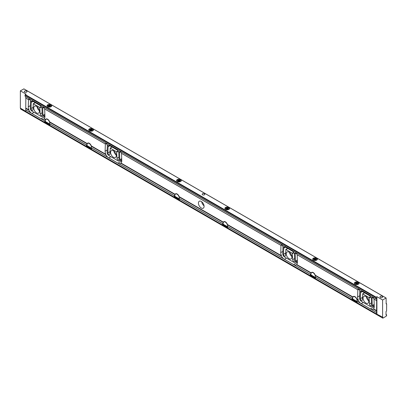 <?xml version="1.0" encoding="UTF-8"?>
<svg xmlns="http://www.w3.org/2000/svg" width="407" height="407" viewBox="0 0 407 407"><rect width="100%" height="100%" fill="white"/><g stroke="black" fill="none" stroke-linecap="round" stroke-linejoin="round"><path stroke-width="0.61" d="M295.161 253.586L295.212 253.637A1.399 0.809 -120 0 0 295.207 253.805L295.426 261.146A2.513 1.45 60 0 1 294.907 262.373A2.513 1.45 60 0 1 293.651 262.245L284.513 256.97A2.513 1.45 60 0 1 282.738 253.82L282.957 246.734A1.399 0.809 -120 0 0 282.946 246.556L284.05 247.191A2.793 1.613 -120 0 0 283.715 248.194L283.526 254.309A1.399 0.809 -120 0 0 284.122 255.738A1.399 0.809 -120 0 0 285.21 256.13A1.399 0.809 -120 0 0 285.5 255.53L285.902 249.532L292.262 253.205L292.664 259.661A1.399 0.809 -120 0 0 293.289 261.045A1.399 0.809 -120 0 0 294.347 261.401A1.399 0.809 -120 0 0 294.637 260.724L294.449 254.39A2.793 1.613 -120 0 0 294.113 253.001L293.854 252.808A2.793 1.613 -120 0 0 292.343 251.124L285.556 247.207A2.793 1.613 -120 0 0 284.162 247.069A2.793 1.613 -120 0 0 284.045 247.146L284.05 247.191M284.045 247.146L282.779 246.413A1.399 0.809 -120 0 0 281.135 244.989A1.399 0.809 -120 0 0 280.891 245.324L280.988 245.421A1.399 0.809 -120 0 0 280.978 245.513L280.759 252.599A5.311 3.068 -120 0 0 281.471 255.703L281.471 256.054A5.311 3.068 -120 0 0 283.679 258.847L310.867 274.588L310.841 273.947A3.2 1.847 60 0 1 310.989 273.092L311.197 272.863A3.2 1.847 60 0 1 311.635 272.405A3.2 1.847 60 0 1 315.267 275.218L315.211 275.529A3.2 1.847 60 0 1 315.364 276.557L315.389 277.198L352.559 298.636M31.563 101.419L31.563 101.374A2.793 1.613 60 0 1 31.675 101.297A2.793 1.613 60 0 1 33.074 101.435L39.855 105.352A2.793 1.613 60 0 1 41.366 107.036L41.626 107.229A2.793 1.613 60 0 1 41.962 108.618L42.15 114.952A1.399 0.809 60 0 1 41.865 115.634A1.399 0.809 60 0 1 40.802 115.273A1.399 0.809 60 0 1 40.176 113.894L39.779 107.438L33.262 103.749L33.018 109.758A1.399 0.809 60 0 1 32.728 110.358A1.399 0.809 60 0 1 31.634 109.966A1.399 0.809 60 0 1 31.044 108.537L31.232 102.422A2.793 1.613 60 0 1 31.563 101.419L30.464 100.783A1.399 0.809 60 0 1 30.469 100.961L30.25 108.048A2.513 1.45 -120 0 0 32.031 111.203L41.163 116.478A2.513 1.45 -120 0 0 42.425 116.6A2.513 1.45 -120 0 0 42.944 115.374L42.725 108.033A1.399 0.809 60 0 1 42.73 107.865L42.633 107.769A1.399 0.809 60 0 1 42.883 107.433A1.399 0.809 60 0 1 44.526 108.857L105.25 143.915A1.399 0.809 -120 0 1 105.494 143.579A1.399 0.809 -120 0 1 107.138 145.009L108.404 145.737A2.793 1.613 -120 0 1 108.516 145.66A2.793 1.613 -120 0 1 109.915 145.798L116.702 149.715A2.793 1.613 -120 0 1 118.213 151.399L119.475 152.132A1.399 0.809 -120 0 1 119.724 151.796A1.399 0.809 -120 0 1 121.367 153.225L280.891 245.324L121.535 153.363A1.399 0.809 -120 0 1 121.54 153.459L121.759 160.801A5.311 3.068 -120 0 1 121.047 163.085L175.071 194.276L174.868 194.505A3.2 1.847 -120 0 0 174.715 195.355L174.847 196.428M376.551 300.549L373.855 298.992A1.399 0.809 -120 0 0 372.207 297.568A1.399 0.809 -120 0 0 371.962 297.904L370.696 297.171A2.793 1.613 -120 0 0 369.185 295.487L362.398 291.57A2.793 1.613 -120 0 0 361.004 291.432A2.793 1.613 -120 0 0 360.887 291.509L359.625 290.781A1.399 0.809 -120 0 0 357.982 289.352A1.399 0.809 -120 0 0 357.733 289.687L357.829 289.789A1.399 0.809 -120 0 0 357.824 289.876L357.605 296.968A5.311 3.068 -120 0 0 358.313 300.071L358.313 300.417A5.311 3.068 -120 0 0 360.526 303.215L376.658 312.53L376.709 314.072L382.758 317.226L382.875 318.147L386.177 316.239L386.65 315.415L386.625 314.845L386.034 315.054L386.034 311.477L386.584 310.958L386.65 304.762L386.625 303.79L386.146 303.937L386.121 297.995L382.611 299.995L376.902 296.698L376.043 297.222L375.849 298.692L376.592 298.382L376.684 300.671L376.577 312.525M293.986 252.905L295.116 253.536A1.399 0.809 -120 0 1 295.365 253.205A1.399 0.809 -120 0 1 297.008 254.629L357.733 289.687L297.176 254.772A1.399 0.809 -120 0 1 297.181 254.868L297.4 262.21A5.311 3.068 -120 0 1 296.693 264.489L311.197 272.863M291.916 257.061A4.004 2.315 -120 0 0 290.166 253.032A4.004 2.315 -120 0 0 287.077 251.958A4.004 2.315 -120 0 0 287.077 256.583A4.004 2.315 -120 0 0 291.086 258.893A4.004 2.315 -120 0 0 291.916 257.061M223.021 223.85L179.263 198.606L179.238 197.965A3.2 1.847 -120 0 0 179.09 196.942L179.146 196.627A3.2 1.847 -120 0 0 175.509 193.813A3.2 1.847 -120 0 0 175.071 194.276M223.148 224.313L223.016 223.245A3.2 1.847 60 0 1 223.168 222.39L223.377 222.161A3.2 1.847 60 0 1 223.814 221.703A3.2 1.847 60 0 1 227.447 224.511L227.391 224.827A3.2 1.847 60 0 1 227.538 225.854L227.569 226.496L283.811 258.949M201.262 207.992A4.004 2.315 60 0 1 198.641 204.462A4.004 2.315 60 0 1 199.257 201.256A4.004 2.315 60 0 1 203.261 203.566A4.004 2.315 60 0 1 203.261 208.191A4.004 2.315 60 0 1 201.262 207.992M44.612 108.934L105.342 144.017A1.399 0.809 -120 0 0 105.337 144.103L105.118 151.195A5.311 3.068 -120 0 0 105.83 154.299L105.83 154.645A5.311 3.068 -120 0 0 108.038 157.443L174.74 195.996M108.17 157.54L91.443 147.904L91.417 147.263A3.2 1.847 -120 0 0 91.27 146.24L91.326 145.925A3.2 1.847 -120 0 0 87.688 143.111A3.2 1.847 -120 0 0 87.251 143.574L87.047 143.803A3.2 1.847 -120 0 0 86.895 144.653L87.027 145.726M105.291 143.966L44.694 109A1.399 0.809 60 0 1 44.699 109.096L44.918 116.438A5.311 3.068 60 0 1 44.205 118.722L43.946 118.915A5.311 3.068 60 0 1 43.686 119.098A5.311 3.068 60 0 1 41.733 119.159L25.733 109.966L25.839 98.112L28.404 99.552A1.399 0.809 60 0 1 28.653 99.216A1.399 0.809 60 0 1 30.296 100.641L31.558 101.394M119.521 152.177L119.572 152.233A1.399 0.809 -120 0 0 119.566 152.401L119.785 159.742A2.513 1.45 60 0 1 119.266 160.963A2.513 1.45 60 0 1 118.01 160.841L108.873 155.566A2.513 1.45 60 0 1 107.097 152.416L107.311 145.324A1.399 0.809 -120 0 0 107.306 145.151L108.41 145.787A2.793 1.613 -120 0 0 108.074 146.785L107.886 152.905A1.399 0.809 -120 0 0 108.476 154.329A1.399 0.809 -120 0 0 109.569 154.721A1.399 0.809 -120 0 0 109.859 154.121L110.261 148.128L116.621 151.801L117.023 158.257A1.399 0.809 -120 0 0 117.643 159.641A1.399 0.809 -120 0 0 118.707 159.997A1.399 0.809 -120 0 0 118.997 159.315L118.808 152.981A2.793 1.613 -120 0 0 118.473 151.597L118.345 151.501M49.705 123.764L86.895 145.238L49.73 123.82L49.705 123.179A3.2 1.847 -120 0 0 49.552 122.156L49.613 121.841A3.2 1.847 -120 0 0 45.976 119.027A3.2 1.847 -120 0 0 45.538 119.49L45.335 119.719A3.2 1.847 -120 0 0 45.182 120.569L45.314 121.642M360.653 303.312L357.102 301.282L357.076 300.641A3.2 1.847 -120 0 0 356.924 299.613L356.985 299.303A3.2 1.847 -120 0 0 353.347 296.489A3.2 1.847 -120 0 0 352.91 296.947L352.706 297.176A3.2 1.847 -120 0 0 352.554 298.031L352.686 299.099M227.569 226.496L284.412 259.31L286.487 258.114M310.968 275.015L310.867 274.588M297.4 262.484A5.311 3.068 60 0 1 297.293 262.423L293.549 264.586L294.215 264.932A5.311 3.068 -120 0 0 296.174 264.865A5.311 3.068 -120 0 0 296.428 264.687L296.693 264.489M352.686 298.733L315.491 277.259L315.491 278.129A1.302 0.753 60 0 1 315.359 278.607L352.299 299.934L315.384 278.622M310.968 274.649L227.671 226.557L227.671 227.427A1.302 0.753 60 0 1 227.538 227.905L310.582 275.849L227.564 227.92M179.263 200.035L222.761 225.147L179.233 200.02A1.302 0.753 -120 0 0 179.37 199.537L179.37 198.667L223.148 223.947M121.759 161.08A5.311 3.068 60 0 1 121.652 161.019L117.908 163.182L118.574 163.528A5.311 3.068 -120 0 0 120.533 163.461A5.311 3.068 -120 0 0 120.787 163.283L121.047 163.085M91.443 147.904L108.771 157.906L110.846 156.705M91.443 149.328L174.461 197.263L91.412 149.313A1.302 0.753 -120 0 0 91.55 148.835L91.55 147.965L174.847 196.057M360.887 291.509L360.892 291.554A2.793 1.613 -120 0 0 360.556 292.557L360.368 298.672A1.399 0.809 -120 0 0 360.963 300.101A1.399 0.809 -120 0 0 362.057 300.493A1.399 0.809 -120 0 0 362.342 299.893L362.744 293.9L369.103 297.573L369.505 304.029A1.399 0.809 -120 0 0 370.131 305.408A1.399 0.809 -120 0 0 371.189 305.769A1.399 0.809 -120 0 0 371.479 305.087L371.291 298.753A2.793 1.613 -120 0 0 370.955 297.364L372.059 298A1.399 0.809 -120 0 0 372.049 298.173L372.268 305.515A2.513 1.45 60 0 1 371.749 306.736A2.513 1.45 60 0 1 370.492 306.613L361.355 301.338A2.513 1.45 60 0 1 359.579 298.183L359.798 291.097A1.399 0.809 -120 0 0 359.793 290.919L360.892 291.554M374.247 306.847A5.311 3.068 60 0 1 374.135 306.786L370.39 308.954L371.062 309.3A5.311 3.068 -120 0 0 373.016 309.234A5.311 3.068 -120 0 0 373.27 309.05L373.534 308.857A5.311 3.068 -120 0 0 374.247 306.573L374.028 299.231A1.399 0.809 -120 0 0 374.018 299.135L376.684 300.671M363.09 298.158A4.004 2.315 60 0 1 363.924 296.321A4.004 2.315 60 0 1 367.928 298.636A4.004 2.315 60 0 1 367.928 303.261A4.004 2.315 60 0 1 364.84 302.187A4.004 2.315 60 0 1 363.09 298.158M34.005 112.342L31.929 113.543L31.197 113.08A5.311 3.068 60 0 1 28.989 110.282L28.989 109.936A5.311 3.068 60 0 1 28.276 106.832L28.495 99.74A1.399 0.809 60 0 1 28.5 99.649L25.707 97.995L25.707 96.581M31.329 113.177L25.733 109.966M45.208 121.21L41.061 118.819L44.811 116.651A5.311 3.068 -120 0 0 44.918 116.712M31.563 101.374L30.383 100.717M42.679 107.814L41.504 107.133M28.449 99.598L25.707 97.995M33.766 108.018A4.004 2.315 60 0 1 34.595 106.186A4.004 2.315 60 0 1 38.599 108.501A4.004 2.315 60 0 1 38.599 113.126A4.004 2.315 60 0 1 35.511 112.052A4.004 2.315 60 0 1 33.766 108.018M116.27 155.657A4.004 2.315 -120 0 0 114.525 151.623A4.004 2.315 -120 0 0 111.437 150.549A4.004 2.315 -120 0 0 111.437 155.179A4.004 2.315 -120 0 0 115.44 157.489A4.004 2.315 -120 0 0 116.27 155.657M49.725 125.244L86.64 146.561L49.7 125.229A1.302 0.753 -120 0 0 49.837 124.751L49.837 123.881L87.027 145.355M25.839 111.457L44.928 122.476L25.865 111.513L25.839 110.027L45.314 121.271M375.875 298.748L25.031 96.189L25.031 94.958L26.058 94.139L20.35 90.842L20.35 108.135L25.839 111.304M361.202 303.647L363.334 302.477M357.097 302.706L376.684 314.011L357.071 302.691A1.302 0.753 -120 0 0 357.209 302.213L357.209 301.343L376.684 312.586M315.389 278.556A1.302 0.753 60 0 1 314.967 278.434L314.463 278.139M227.569 227.854A1.302 0.753 60 0 1 227.147 227.732L226.643 227.437M178.337 199.552L178.846 199.842A1.302 0.753 -120 0 0 179.268 199.969M90.517 148.85L91.026 149.14A1.302 0.753 -120 0 0 91.448 149.267M48.804 124.766L49.308 125.056A1.302 0.753 -120 0 0 49.73 125.183M20.528 108.237L20.553 109.005L382.784 318.096L20.528 108.944M356.176 302.223L356.68 302.518A1.302 0.753 -120 0 0 357.107 302.64M297.293 262.423L296.057 261.706M374.135 306.786L372.898 306.074M43.569 115.939L44.811 116.651M121.652 161.019L120.411 160.302M23.886 88.904L20.35 90.842M313.385 260.104A2.361 1.363 180 0 1 312.693 259.142A2.361 1.363 180 0 1 315.054 257.779A2.361 1.363 180 0 1 317.414 259.142A2.361 1.363 180 0 1 315.959 260.399A2.361 1.363 180 0 1 313.385 260.104M225.564 209.402A2.361 1.363 180 0 1 224.873 208.435A2.361 1.363 180 0 1 227.233 207.077A2.361 1.363 180 0 1 229.594 208.435A2.361 1.363 180 0 1 228.139 209.697A2.361 1.363 180 0 1 225.564 209.402M89.443 130.81A2.361 1.363 180 0 1 88.751 129.848A2.361 1.363 180 0 1 91.112 128.485A2.361 1.363 180 0 1 93.473 129.848A2.361 1.363 180 0 1 92.013 131.105A2.361 1.363 180 0 1 89.443 130.81M177.264 181.512A2.361 1.363 180 0 1 176.572 180.55A2.361 1.363 180 0 1 178.932 179.187A2.361 1.363 180 0 1 181.293 180.55A2.361 1.363 180 0 1 179.833 181.807A2.361 1.363 180 0 1 177.264 181.512M355.102 284.188A2.361 1.363 180 0 1 354.411 283.226A2.361 1.363 180 0 1 356.771 281.863A2.361 1.363 180 0 1 359.127 283.226A2.361 1.363 180 0 1 357.672 284.483A2.361 1.363 180 0 1 355.102 284.188M47.726 106.726A2.361 1.363 180 0 1 47.039 105.764A2.361 1.363 180 0 1 49.395 104.401A2.361 1.363 180 0 1 51.755 105.764A2.361 1.363 180 0 1 50.3 107.021A2.361 1.363 180 0 1 47.726 106.726M26.608 92.124A1.333 0.773 180 0 1 25.153 92.292A1.333 0.773 180 0 1 24.328 91.58A1.333 0.773 180 0 1 25.661 90.807A1.333 0.773 180 0 1 26.999 91.58A1.333 0.773 180 0 1 26.608 92.124M382.28 297.471A1.333 0.773 180 0 1 380.825 297.639A1.333 0.773 180 0 1 380.001 296.927A1.333 0.773 180 0 1 381.339 296.154A1.333 0.773 180 0 1 382.672 296.927A1.333 0.773 180 0 1 382.28 297.471M202.554 194.8A1.333 0.773 180 0 1 202.167 194.251A1.333 0.773 180 0 1 203.5 193.483A1.333 0.773 180 0 1 204.833 194.251A1.333 0.773 180 0 1 204.009 194.963A1.333 0.773 180 0 1 202.554 194.8M25.178 96.276L376.022 298.835L25.178 96.276M382.611 317.282L382.611 299.995M201.714 201.755A4.004 2.315 -120 0 0 204.055 205.815M366.376 296.825A4.004 2.315 -120 0 0 368.722 300.88M37.052 106.69A4.004 2.315 -120 0 0 39.393 110.745M116.234 155.113A4.004 2.315 60 0 1 113.894 151.053M291.875 256.517A4.004 2.315 60 0 1 289.535 252.462M376.902 296.698L376.902 313.99M48.438 106.563L48.438 106.354A0.962 0.555 180 0 1 48.525 106.161L48.525 106.649M48.988 106.873L48.988 105.896A0.962 0.555 180 0 1 49.318 105.845L49.318 106.914M49.944 106.832L49.944 105.942A0.962 0.555 180 0 1 50.076 106.003A0.962 0.555 180 0 1 50.188 106.079L50.188 106.726M48.667 106.761A0.962 0.555 180 0 1 48.606 106.715L48.438 106.354M50.188 105.815A1.119 0.646 180 0 1 50.188 106.726A1.119 0.646 180 0 1 48.606 106.726A1.119 0.646 180 0 1 48.606 105.815A1.119 0.646 180 0 1 50.188 105.815M49.944 105.942L49.318 105.845M48.988 105.896L48.525 106.161M50.356 106.441L50.188 106.079M51.419 106.466A2.05 1.185 0 0 0 50.844 105.433A2.05 1.185 0 0 0 47.95 105.433A2.05 1.185 0 0 0 47.375 106.466M50.89 105.459A2.172 1.257 180 0 1 50.936 105.484L50.936 105.484A2.172 1.257 180 0 1 51.567 106.298M47.227 106.298A2.172 1.257 180 0 1 47.858 105.484A2.172 1.257 180 0 1 47.904 105.459M50.453 106.481L50.453 106.125M48.621 106.731L48.621 105.845M49.679 106.893L49.679 105.683M178.2 181.547A0.962 0.555 180 0 1 178.139 181.502L177.971 181.14A0.962 0.555 180 0 1 178.062 180.947L178.062 181.436M178.52 181.659L178.52 180.683A0.962 0.555 180 0 1 178.851 180.632L178.851 181.7M179.482 181.619L179.482 180.728A0.962 0.555 180 0 1 179.614 180.789A0.962 0.555 180 0 1 179.721 180.866L179.802 181.461M179.721 180.601A1.119 0.646 180 0 1 179.721 181.512A1.119 0.646 180 0 1 178.144 181.512A1.119 0.646 180 0 1 178.144 180.601A1.119 0.646 180 0 1 179.721 180.601M179.482 180.728L178.851 180.632M178.52 180.683L178.062 180.947M179.894 181.232L179.721 180.866M180.952 181.252A2.05 1.185 0 0 0 180.382 180.22A2.05 1.185 0 0 0 177.483 180.22A2.05 1.185 0 0 0 176.913 181.252M180.423 180.245A2.172 1.257 180 0 1 180.469 180.27L180.469 180.27A2.172 1.257 180 0 1 181.1 181.084M176.76 181.084A2.172 1.257 180 0 1 177.396 180.27A2.172 1.257 180 0 1 177.442 180.245M179.991 181.268L179.991 180.912M178.159 181.517L178.159 180.632M179.217 181.68L179.217 180.469M226.277 209.234L226.277 209.025A0.962 0.555 180 0 1 226.363 208.832L226.363 209.32M226.821 209.544L226.821 208.567A0.962 0.555 180 0 1 227.157 208.516L227.157 209.59M227.783 209.508L227.783 208.613A0.962 0.555 180 0 1 227.915 208.679A0.962 0.555 180 0 1 228.027 208.755L228.027 209.402M226.501 209.432A0.962 0.555 180 0 1 226.445 209.386L226.277 209.025M228.022 208.486A1.119 0.646 180 0 1 228.022 209.402A1.119 0.646 180 0 1 226.445 209.402A1.119 0.646 180 0 1 226.445 208.486A1.119 0.646 180 0 1 228.022 208.486M227.783 208.613L227.157 208.516M226.821 208.567L226.363 208.832M228.195 209.117L228.027 208.755M229.253 209.142A2.05 1.185 0 0 0 228.683 208.109A2.05 1.185 0 0 0 225.783 208.109A2.05 1.185 0 0 0 225.213 209.142M228.724 208.135A2.172 1.257 180 0 1 228.77 208.16L228.77 208.16A2.172 1.257 180 0 1 229.406 208.974M225.066 208.974A2.172 1.257 180 0 1 225.697 208.16A2.172 1.257 180 0 1 225.743 208.135M228.291 209.157L228.291 208.801M226.46 209.402L226.46 208.516M227.518 209.569L227.518 208.353M356.039 284.218A0.962 0.555 180 0 1 355.977 284.172L355.81 283.811A0.962 0.555 180 0 1 355.901 283.618L355.901 284.106M356.359 284.33L356.359 283.353A0.962 0.555 180 0 1 356.69 283.303L356.69 284.376M357.315 284.295L357.315 283.399A0.962 0.555 180 0 1 357.448 283.465A0.962 0.555 180 0 1 357.56 283.542L357.641 284.137M357.56 283.272A1.119 0.646 180 0 1 357.56 284.188A1.119 0.646 180 0 1 355.977 284.188A1.119 0.646 180 0 1 355.977 283.272A1.119 0.646 180 0 1 357.56 283.272M357.315 283.399L356.69 283.303M356.359 283.353L355.901 283.618M357.728 283.903L357.56 283.542M358.791 283.928A2.05 1.185 0 0 0 358.216 282.896A2.05 1.185 0 0 0 355.321 282.896A2.05 1.185 0 0 0 354.746 283.928M358.262 282.921A2.172 1.257 180 0 1 358.308 282.946L358.308 282.946A2.172 1.257 180 0 1 358.938 283.76M354.599 283.76A2.172 1.257 180 0 1 355.23 282.946A2.172 1.257 180 0 1 355.275 282.921M357.824 283.944L357.824 283.587M355.998 284.188L355.998 283.303M357.051 284.356L357.051 283.14M227.671 226.841L226.328 227.432L222.385 224.75A3.103 1.791 60 0 1 222.359 224.628L226.577 227.065L227.096 226.719A3.103 1.791 60 0 1 227.05 226.862L227.427 226.648A3.103 1.791 60 0 0 226.506 223.153A3.103 1.791 60 0 0 223.794 221.947L224.476 221.556M226.923 226.714L225.997 226.083A0.931 0.539 60 0 1 225.849 226.017L224.094 225.005A0.931 0.539 60 0 1 223.947 224.898L222.848 224.267L222.359 224.628M223.794 221.947A3.103 1.791 60 0 0 223.265 224.247L223.041 224.379M226.577 227.065A3.103 1.791 60 0 1 226.546 227.152L226.582 227.472M222.385 224.75L226.546 227.152M227.096 226.719L225.997 226.083M223.265 224.247L227.427 226.648M222.624 224.232L223.947 224.898M222.487 224.313L223.626 225.275L226.791 226.796M357.209 301.628L355.86 302.223L351.923 299.537A3.103 1.791 60 0 1 351.892 299.415L356.11 301.852L356.634 301.506A3.103 1.791 60 0 1 356.588 301.653L356.959 301.434A3.103 1.791 60 0 0 357.076 300.692A3.103 1.791 60 0 0 355.723 297.568A3.103 1.791 60 0 0 353.327 296.734L354.009 296.342M356.461 301.501L355.535 300.87A0.931 0.539 60 0 1 355.387 300.804L353.627 299.791A0.931 0.539 60 0 1 353.479 299.684L352.386 299.053L351.892 299.415M353.327 296.734A3.103 1.791 60 0 0 352.803 299.033L352.574 299.165M356.11 301.852A3.103 1.791 60 0 1 356.084 301.938L356.115 302.259M351.923 299.537L356.084 301.938M356.634 301.506L355.535 300.87M352.803 299.033L356.959 301.434M352.157 299.018L353.479 299.684M352.019 299.099L353.164 300.061L356.323 301.582M179.37 198.957L178.027 199.547L174.084 196.866A3.103 1.791 60 0 1 174.059 196.744L178.276 199.176L178.795 198.83A3.103 1.791 60 0 1 178.749 198.977L179.126 198.764A3.103 1.791 60 0 0 178.2 195.263A3.103 1.791 60 0 0 175.493 194.063L176.17 193.666M178.622 198.83L177.696 198.199A0.931 0.539 60 0 1 177.549 198.133L175.793 197.115A0.931 0.539 60 0 1 175.646 197.013L174.547 196.378L174.059 196.744M175.493 194.063A3.103 1.791 60 0 0 174.964 196.362L174.74 196.489M178.276 199.176A3.103 1.791 60 0 1 178.246 199.267L178.276 199.588M174.084 196.866L178.246 199.267M178.795 198.83L177.696 198.199M174.964 196.362L179.126 198.764M174.318 196.347L175.646 197.013M174.186 196.423L177.081 198.402L178.485 198.906M49.837 124.171L48.489 124.761L44.551 122.08A3.103 1.791 60 0 1 44.521 121.958L48.738 124.389L49.262 124.043A3.103 1.791 60 0 1 49.216 124.191L49.588 123.977A3.103 1.791 60 0 0 48.667 120.477A3.103 1.791 60 0 0 45.955 119.276L46.637 118.88M49.089 124.043L48.163 123.413A0.931 0.539 60 0 1 48.016 123.346L46.256 122.329A0.931 0.539 60 0 1 46.108 122.227L45.009 121.591L44.521 121.958M45.955 119.276A3.103 1.791 60 0 0 45.426 121.576L45.202 121.703M48.738 124.389A3.103 1.791 60 0 1 48.713 124.481L48.743 124.801M44.551 122.08L48.713 124.481M49.262 124.043L48.163 123.413M45.426 121.576L49.588 123.977M44.785 121.561L46.108 122.227M44.648 121.637L47.548 123.616L48.952 124.12M314.097 259.936L314.097 259.727A0.962 0.555 180 0 1 314.184 259.534L314.184 260.022M314.642 260.246L314.642 259.269A0.962 0.555 180 0 1 314.977 259.218L314.977 260.292M315.603 260.21L315.603 259.315A0.962 0.555 180 0 1 315.735 259.381A0.962 0.555 180 0 1 315.847 259.457L315.847 260.104M314.321 260.134A0.962 0.555 180 0 1 314.265 260.088A1.119 0.646 180 0 1 314.265 259.193A1.119 0.646 180 0 1 315.842 259.193A1.119 0.646 180 0 1 315.842 260.104A1.119 0.646 180 0 1 314.265 260.104L314.097 259.727M315.603 259.315L314.977 259.218M314.642 259.269L314.184 259.534M316.015 259.819L315.847 259.457M317.073 259.844A2.05 1.185 0 0 0 316.504 258.811A2.05 1.185 0 0 0 313.604 258.811A2.05 1.185 0 0 0 313.034 259.844M316.544 258.837A2.172 1.257 180 0 1 316.59 258.862L316.59 258.862A2.172 1.257 180 0 1 317.226 259.676M312.886 259.676A2.172 1.257 180 0 1 313.517 258.862A2.172 1.257 180 0 1 313.563 258.837M316.112 259.859L316.112 259.503M314.28 260.104L314.28 259.218M315.339 260.271L315.339 259.055M90.379 130.84A0.962 0.555 180 0 1 90.318 130.8A1.119 0.646 180 0 1 90.323 129.899A1.119 0.646 180 0 1 91.901 129.899A1.119 0.646 180 0 1 91.901 130.81A1.119 0.646 180 0 1 90.323 130.81L90.15 130.438A0.962 0.555 180 0 1 90.242 130.245L90.242 130.733M90.7 130.952L90.7 129.981A0.962 0.555 180 0 1 91.031 129.93L91.031 130.998M91.661 130.917L91.661 130.026A0.962 0.555 180 0 1 91.794 130.087A0.962 0.555 180 0 1 91.901 130.164L91.901 130.81M91.661 130.026L91.031 129.93M90.7 129.981L90.242 130.245M92.068 130.525L91.901 130.164M93.132 130.55A2.05 1.185 0 0 0 92.562 129.518A2.05 1.185 0 0 0 89.662 129.518A2.05 1.185 0 0 0 89.092 130.55M92.603 129.543A2.172 1.257 180 0 1 92.648 129.568L92.648 129.568A2.172 1.257 180 0 1 93.279 130.382M88.94 130.382A2.172 1.257 180 0 1 89.576 129.568A2.172 1.257 180 0 1 89.621 129.543M92.17 130.566L92.17 130.209M90.339 130.815L90.339 129.93M91.397 130.978L91.397 129.767M91.55 148.255L90.206 148.845L86.264 146.164A3.103 1.791 60 0 1 86.238 146.042L90.456 148.474L90.975 148.128A3.103 1.791 60 0 1 90.929 148.275L91.305 148.062A3.103 1.791 60 0 0 90.379 144.561A3.103 1.791 60 0 0 87.673 143.361L88.35 142.964M90.802 148.128L89.876 147.497A0.931 0.539 60 0 1 89.728 147.431L87.973 146.413A0.931 0.539 60 0 1 87.826 146.311L86.727 145.675L86.238 146.042M87.673 143.361A3.103 1.791 60 0 0 87.144 145.655L86.92 145.787M90.456 148.474A3.103 1.791 60 0 1 90.425 148.565L90.456 148.886M86.264 146.164L90.425 148.565M90.975 148.128L89.876 147.497M87.144 145.655L91.305 148.062M86.498 145.645L87.826 146.311M86.365 145.721L89.26 147.7L90.664 148.204M315.491 277.543L314.148 278.139L310.205 275.453A3.103 1.791 60 0 1 310.18 275.33L314.397 277.767L314.916 277.421A3.103 1.791 60 0 1 314.87 277.569L315.247 277.35A3.103 1.791 60 0 0 315.364 276.607A3.103 1.791 60 0 0 314.006 273.484A3.103 1.791 60 0 0 311.614 272.649L312.296 272.258M314.743 277.421L313.817 276.785A0.931 0.539 60 0 1 313.67 276.719L311.915 275.707A0.931 0.539 60 0 1 311.767 275.6L310.668 274.969L310.18 275.33M311.614 272.649A3.103 1.791 60 0 0 311.085 274.949L310.862 275.081M314.397 277.767A3.103 1.791 60 0 1 314.367 277.859L314.402 278.174M310.205 275.453L314.367 277.859M314.916 277.421L313.817 276.785M311.085 274.949L315.247 277.35M310.444 274.934L311.767 275.6M310.307 275.015L311.447 275.977L314.611 277.498M121.454 153.297L280.932 245.37M297.095 254.701L357.778 289.733M282.87 246.484L284.045 247.166L282.819 246.479M179.146 196.627L223.377 222.161M227.447 224.511L281.471 255.703M227.421 224.674L281.471 255.876M227.391 224.827L281.471 256.054M227.538 226.434L283.679 258.847M91.27 146.24L105.83 154.645M91.417 147.848L108.038 157.443M91.3 146.082L105.83 154.472M91.326 145.925L105.83 154.299M107.229 145.08L108.404 145.762M44.205 118.722L45.538 119.49M49.613 121.841L87.251 143.574M315.267 275.218L352.91 296.947M356.985 299.303L358.313 300.071M315.364 277.142L352.554 298.611M294.093 264.881L310.841 274.552M294.215 264.932L310.841 274.527M296.428 264.687L310.989 273.092M296.561 264.591L311.09 272.98M315.242 275.376L352.803 297.064M315.211 275.529L352.706 297.176M179.09 196.942L223.168 222.39M179.238 198.55L223.016 223.825M179.121 196.785L223.27 222.278M49.583 121.998L87.149 143.686M118.574 163.528L174.715 195.94M120.787 163.283L174.868 194.505M118.452 163.477L174.72 195.96M120.92 163.187L174.969 194.388M373.941 299.069L376.551 300.575M359.712 290.852L360.887 291.529L359.661 290.842M370.828 297.273L372.003 297.949M373.534 308.857L376.684 310.673M386.146 303.556L386.564 303.795M373.402 308.954L376.617 310.811M373.27 309.05L376.551 310.948M371.062 309.3L376.551 312.469M44.078 118.819L45.431 119.602M25.839 108.114L28.989 109.936M25.773 108.252L28.983 110.104M25.707 109.91L31.197 113.08M25.707 108.389L28.989 110.282M41.611 119.114L45.182 121.174M41.733 119.159L45.182 121.154M43.946 118.915L45.335 119.719M356.954 299.46L358.313 300.244M356.924 299.613L358.313 300.417M49.552 122.156L87.047 143.803M376.129 298.784L376.551 299.028M357.076 301.226L360.526 303.215M370.935 309.249L376.551 312.49M386.034 314.545L386.564 314.85M23.799 88.853L386.055 298.005M25.259 94.602L376.104 297.161M25.198 94.668L376.043 297.222M25.031 94.958L375.875 297.517M25.005 95.045L375.849 297.603M25.005 96.133L375.849 298.692M376.231 298.662L376.592 298.87M376.18 298.723L376.572 298.952M49.308 125.056L49.837 124.751M356.68 302.518L357.209 302.213M28.276 106.832L30.327 105.647M28.495 99.74L29.314 99.267M42.944 115.374L44.851 114.275M42.725 108.033L43.615 107.519M40.176 113.894L42.089 112.79M39.998 107.804L41.361 107.021M39.779 107.438L41.143 106.644M33.415 103.765L35.261 102.696M31.044 108.537L33.089 107.356M31.232 102.422L33.003 101.399M372.049 298.173L372.939 297.659M372.268 305.515L374.181 304.411M357.824 289.876L358.643 289.402M357.605 296.968L359.651 295.782M369.505 304.029L371.413 302.925M360.556 292.557L362.332 291.534M360.368 298.672L362.418 297.492M362.744 293.9L364.591 292.831M369.103 297.573L370.472 296.779M369.322 297.944L370.685 297.156M178.846 199.842L179.37 199.537M91.026 149.14L91.55 148.835M227.147 227.732L227.671 227.427M314.967 278.434L315.491 278.129M105.337 144.103L106.161 143.63M105.118 151.195L107.168 150.01M119.566 152.401L120.457 151.887M119.785 159.742L121.698 158.638M117.023 158.257L118.93 157.153M108.074 146.785L109.849 145.762M107.886 152.905L109.936 151.719M110.261 148.128L112.103 147.064M116.621 151.801L117.989 151.012M116.84 152.172L118.203 151.384M295.207 253.805L296.098 253.291M295.426 261.146L297.339 260.042M280.978 245.513L281.802 245.039M280.759 252.599L282.809 251.419M292.664 259.661L294.571 258.562M283.715 248.194L285.49 247.166M283.526 254.309L285.577 253.123M285.902 249.532L287.744 248.468M292.262 253.205L293.63 252.416M292.48 253.576L293.844 252.788M225.381 226.287L225.849 226.017M223.626 225.275L224.094 225.005M354.919 301.073L355.387 300.804M353.164 300.061L353.627 299.791M177.081 198.402L177.549 198.133M175.325 197.385L175.793 197.115M47.548 123.616L48.016 123.346M45.793 122.599L46.256 122.329M89.26 147.7L89.728 147.431M87.505 146.683L87.973 146.413M313.202 276.989L313.67 276.719M311.447 275.977L311.915 275.707M297.049 254.696L357.743 289.738M293.92 252.884L295.131 253.586M107.178 145.075L108.389 145.772M121.408 153.286L280.901 245.37M118.279 151.48L119.49 152.182M315.389 277.198L352.579 298.667M315.354 278.647L352.401 300.035M227.533 227.945L310.683 275.951M179.263 198.606L223.046 223.881M179.228 200.056L222.863 225.249M91.407 149.354L174.562 197.364M373.891 299.059L376.577 300.61M370.762 297.252L371.973 297.949M386.146 303.515L386.625 303.79M30.337 100.707L31.548 101.409M41.433 107.117L42.649 107.814M25.733 98.051L28.419 99.603M44.561 108.923L105.26 143.966M49.73 123.82L86.92 145.294M49.695 125.27L86.742 146.657M25.865 111.513L45.024 122.573M357.102 301.282L361.197 303.647M357.066 302.732L376.709 314.072M20.553 109.005L382.814 318.152M386.034 314.504L386.625 314.845M23.86 88.848L386.121 297.995M44.882 115.181L42.425 116.6M35.17 102.645L33.262 103.749M374.206 305.316L371.749 306.736M364.499 292.781L362.591 293.885M121.724 159.549L119.266 160.963M112.011 147.008L110.104 148.112M297.364 260.953L294.907 262.373M287.652 248.418L285.745 249.516"/></g></svg>
